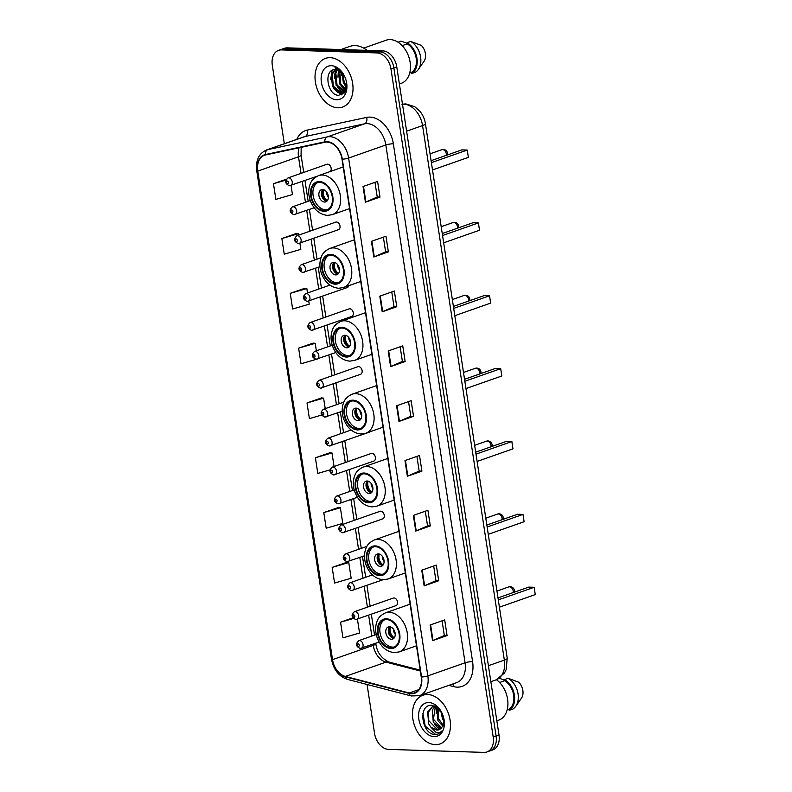 <?xml version="1.0" encoding="UTF-8"?>
<svg xmlns="http://www.w3.org/2000/svg" width="792" height="792" viewBox="0 0 792 792"><rect width="100%" height="100%" fill="white"/><g stroke="black" fill="none" stroke-linecap="round" stroke-linejoin="round"><path stroke-width="1.19" d="M337.679 229.838A4.029 2.812 -109.4 0 0 338.422 229.73A4.029 2.812 -109.4 0 0 339.887 225.502A4.029 2.812 -109.4 0 0 336.481 222.007A4.029 2.812 -109.4 0 0 335.749 222.116L296.842 235.788A4.029 2.812 70.6 0 1 297.584 235.669A4.029 2.812 70.6 0 1 300.98 239.164A4.029 2.812 70.6 0 1 299.515 243.391A4.029 2.812 70.6 0 1 298.782 243.5M350.955 316.592A4.029 2.812 -109.4 0 0 351.697 316.483A4.029 2.812 -109.4 0 0 353.163 312.256A4.029 2.812 -109.4 0 0 349.757 308.761A4.029 2.812 -109.4 0 0 349.024 308.88L310.118 322.542A4.029 2.812 70.6 0 1 310.86 322.433A4.029 2.812 70.6 0 1 314.256 325.918A4.029 2.812 70.6 0 1 312.791 330.145A4.029 2.812 70.6 0 1 312.058 330.264M359.806 374.438A4.029 2.812 -109.4 0 0 360.548 374.319A4.029 2.812 -109.4 0 0 362.013 370.092A4.029 2.812 -109.4 0 0 358.608 366.607A4.029 2.812 -109.4 0 0 357.875 366.716L318.968 380.378A4.029 2.812 70.6 0 1 319.711 380.269A4.029 2.812 70.6 0 1 323.106 383.764A4.029 2.812 70.6 0 1 321.641 387.991A4.029 2.812 70.6 0 1 320.908 388.1M373.082 461.192A4.029 2.812 -109.4 0 0 373.824 461.083A4.029 2.812 -109.4 0 0 375.289 456.855A4.029 2.812 -109.4 0 0 371.884 453.361A4.029 2.812 -109.4 0 0 371.151 453.469L332.244 467.141A4.029 2.812 70.6 0 1 332.987 467.023A4.029 2.812 70.6 0 1 336.382 470.517A4.029 2.812 70.6 0 1 334.917 474.745A4.029 2.812 70.6 0 1 334.184 474.853M381.932 519.027A4.029 2.812 -109.4 0 0 382.675 518.918A4.029 2.812 -109.4 0 0 384.14 514.691A4.029 2.812 -109.4 0 0 380.734 511.196A4.029 2.812 -109.4 0 0 380.002 511.315L341.095 524.977A4.029 2.812 70.6 0 1 341.837 524.868A4.029 2.812 70.6 0 1 345.233 528.353A4.029 2.812 70.6 0 1 343.768 532.58A4.029 2.812 70.6 0 1 343.035 532.689M395.208 605.791A4.029 2.812 -109.4 0 0 395.95 605.672A4.029 2.812 -109.4 0 0 397.416 601.445A4.029 2.812 -109.4 0 0 394.01 597.96A4.029 2.812 -109.4 0 0 393.277 598.069L354.37 611.731A4.029 2.812 70.6 0 1 355.113 611.622A4.029 2.812 70.6 0 1 358.509 615.117A4.029 2.812 70.6 0 1 357.043 619.344A4.029 2.812 70.6 0 1 356.311 619.453M330.205 171.527A4.029 2.812 -109.4 0 0 330.888 167.161A4.029 2.812 -109.4 0 0 327.631 164.172A4.029 2.812 -109.4 0 0 326.898 164.281L287.991 177.943A4.029 2.812 70.6 0 1 288.733 177.834A4.029 2.812 70.6 0 1 292.129 181.328A4.029 2.812 70.6 0 1 290.664 185.556A4.029 2.812 70.6 0 1 289.931 185.665M346.53 287.674A4.029 2.812 -109.4 0 0 347.272 287.565A4.029 2.812 -109.4 0 0 348.787 285.655M368.656 432.274A4.029 2.812 -109.4 0 0 369.399 432.165A4.029 2.812 -109.4 0 0 370.082 431.759M367.062 684.476L374.547 733.372A16.127 11.246 -109.4 0 0 388.575 749.39L483.971 752.4A16.127 11.246 -109.4 0 0 486.912 751.954L492.733 749.915A16.127 11.246 -109.4 0 0 499.019 735.065L396.772 66.894A16.127 11.246 -109.4 0 0 382.744 50.866L287.357 47.867A16.127 11.246 -109.4 0 0 284.407 48.312L281.497 49.332A16.127 11.246 -109.4 0 1 284.447 48.886A16.127 11.246 -109.4 0 0 281.497 49.332L278.586 50.351A16.127 11.246 -109.4 0 0 272.3 65.201L284.318 143.728M486.912 751.954A16.127 11.246 -109.4 0 0 493.208 737.104L390.961 68.934A16.127 11.246 -109.4 0 0 376.933 52.916L379.843 51.886L284.447 48.886L379.843 51.886A16.127 11.246 -109.4 0 1 393.872 67.914A16.127 11.246 -109.4 0 0 379.843 51.886L382.744 50.866M493.208 737.104L496.109 736.085L393.872 67.914L496.109 736.085A16.127 11.246 -109.4 0 1 489.822 750.935A16.127 11.246 -109.4 0 0 496.109 736.085L499.019 735.065M330.195 57.677A25.799 17.988 -109.4 0 0 325.472 58.39A25.799 17.988 -109.4 0 0 316.077 85.437A25.799 17.988 -109.4 0 0 337.857 107.781A25.799 17.988 -109.4 0 0 342.58 107.069A25.799 17.988 -109.4 0 0 351.975 80.022A25.799 17.988 -109.4 0 0 330.195 57.677A25.799 17.988 -109.4 0 0 325.472 58.39A25.799 17.988 -109.4 0 0 316.077 85.437A25.799 17.988 -109.4 0 0 337.857 107.781A25.799 17.988 -109.4 0 0 342.58 107.069A25.799 17.988 -109.4 0 0 351.975 80.022A25.799 17.988 -109.4 0 0 330.195 57.677M427.64 694.525A25.799 17.988 -109.4 0 0 422.928 695.237A25.799 17.988 -109.4 0 0 413.533 722.284A25.799 17.988 -109.4 0 0 435.313 744.628A25.799 17.988 -109.4 0 0 440.025 743.926A25.799 17.988 -109.4 0 0 449.43 716.869A25.799 17.988 -109.4 0 0 427.64 694.525A25.799 17.988 -109.4 0 0 422.928 695.237A25.799 17.988 -109.4 0 0 413.533 722.284A25.799 17.988 -109.4 0 0 435.313 744.628A25.799 17.988 -109.4 0 0 440.025 743.926A25.799 17.988 -109.4 0 0 449.43 716.869A25.799 17.988 -109.4 0 0 427.64 694.525M327.047 142.085A17.206 11.989 70.6 0 1 342.015 159.182L421.255 677.012A17.206 11.989 70.6 0 1 414.543 692.851A17.206 11.989 70.6 0 1 409.207 693L345.312 676.427A17.206 11.989 70.6 0 1 332.541 659.647L257.776 171.092A17.206 11.989 70.6 0 1 264.488 155.252A17.206 11.989 70.6 0 1 265.518 154.965L324.928 142.273A17.206 11.989 70.6 0 1 327.047 142.085M326.987 141.669A17.632 12.296 -109.4 0 0 324.809 141.857L265.399 154.549A17.632 12.296 -109.4 0 0 257.469 171.082L332.224 659.647A17.632 12.296 -109.4 0 0 345.322 676.833L409.216 693.416A17.632 12.296 -109.4 0 0 421.562 677.021L342.322 159.192A17.632 12.296 -109.4 0 0 326.987 141.669M442.084 620.829L444.332 635.511L432.986 640.5A4.297 0.802 171.3 0 1 432.531 640.678L447.074 635.57L444.678 619.908L430.135 625.017L432.531 640.678M444.322 635.491L447.074 635.57M438.689 580.764L435.937 580.675L424.601 585.694A4.297 0.802 171.3 0 1 424.146 585.872L438.689 580.764L436.293 565.102L421.75 570.21L424.146 585.872M430.303 525.947L427.551 525.868L416.216 530.878A4.297 0.802 171.3 0 1 415.76 531.056L430.303 525.947L427.908 510.296L413.365 515.404L415.76 531.056M416.919 456.39L419.166 471.082L407.83 476.071A4.297 0.802 171.3 0 1 407.375 476.249L421.918 471.141L419.522 455.479L404.979 460.588L407.375 476.249M419.166 471.052L421.918 471.141M379.982 197.089L377.23 197L365.894 202.019A4.297 0.802 171.3 0 1 365.439 202.198L379.982 197.089L377.586 181.427L363.043 186.536L365.439 202.198M383.368 237.155L385.615 251.836L374.279 256.826A4.297 0.802 171.3 0 1 373.824 257.004L388.367 251.896L385.971 236.234L371.428 241.342L373.824 257.004M385.615 251.816L388.367 251.896M391.763 291.961L394.01 306.652L382.665 311.642A4.297 0.802 171.3 0 1 382.209 311.82L396.752 306.712L394.357 291.05L379.813 296.158L382.209 311.82M394 306.623L396.752 306.712M405.138 361.518L402.385 361.429L391.06 366.448A4.297 0.802 171.3 0 1 390.595 366.627L405.138 361.518L402.742 345.857L388.199 350.965L390.595 366.627M408.533 401.584L410.781 416.275L399.445 421.255A4.297 0.802 171.3 0 1 398.98 421.443L413.533 416.335L411.127 400.673L396.584 405.781L398.98 421.443M410.781 416.245L413.533 416.335M376.933 52.916L281.536 49.906A16.127 11.246 -109.4 0 0 278.586 50.351M338.342 507.533L323.789 512.582L326.185 528.234L342.778 523.413L340.382 507.751L338.184 507.523M346.728 562.35L332.175 567.389L334.57 583.051L351.163 578.229L348.767 562.567L346.569 562.33M352.876 617.869L340.56 622.195L342.956 637.857L359.548 633.036L357.43 619.205M313.177 343.104L298.624 348.143L301.019 363.805L317.602 358.934M304.791 288.298L290.238 293.337L292.634 308.999L309.227 304.178L308.751 301.089M296.406 233.482L281.853 238.521L284.249 254.183L300.841 249.361L299.901 243.253M286.348 179.19L273.468 183.714L275.863 199.376L292.446 194.555L291.05 185.417M329.957 452.727L315.404 457.766L317.8 473.428L329.977 469.884M321.562 397.921L307.009 402.96L309.405 418.622L321.651 415.058M402.395 361.459L400.148 346.777M377.23 197.03L374.982 182.338M427.551 525.898L425.304 511.206M435.947 580.704L433.699 566.013M325.215 408.662L323.601 398.138L321.413 397.901M307.009 402.96L323.601 398.138M316.364 350.826L315.216 343.322L313.028 343.084M298.624 348.143L315.216 343.322M307.514 292.981L306.831 288.516L304.633 288.278M290.238 293.337L306.831 288.516M298.663 235.145L298.445 233.699L296.248 233.472M281.853 238.521L298.445 233.699M273.468 183.714L285.872 180.111M334.066 466.498L331.987 452.945L329.799 452.707M315.404 457.766L331.987 452.945M323.789 512.582L340.382 507.751M332.175 567.389L348.767 562.567M340.56 622.195L353.39 618.473M346.569 86.942L343.391 82.754L341.768 72.448M346.708 85.882L344.302 82.427L342.52 73.24M345.56 89.892L339.758 84.031L338.56 72.013L339.154 70.557M345.857 89.298L340.669 83.704L339.768 70.894M344.144 91.664L336.125 85.308L334.927 73.29L336.917 69.765M344.52 91.298L337.036 84.982L335.838 72.973L337.451 69.894M346.757 84.744L346.46 87.486L342.451 92.654L340.382 92.931L332.492 86.585L331.294 74.567L335.006 69.646M342.896 92.466L341.283 92.614L333.402 86.259L332.195 74.25L335.432 69.637M345.253 91.585L344.649 91.654M344.213 75.547A12.147 8.474 -109.4 0 0 335.858 69.656C323.027 68.31 327.037 95.337 338.57 95.317L344.718 92.426L346.728 84.051M341.075 71.458L341.659 71.884M345.708 90.674L342.451 92.654M367.092 50.371A29.027 20.236 -109.4 0 0 355.163 45.599A29.027 20.236 -109.4 0 0 349.856 46.401L340.897 49.549M399.396 83.982L401.227 83.338A22.849 15.929 -109.4 0 0 409.543 59.38A22.849 15.929 -109.4 0 0 390.258 39.6A22.849 15.929 -109.4 0 0 386.08 40.234L363.686 48.094M331.422 65.706A17.523 12.217 -109.4 0 0 321.384 82.328A17.523 12.217 -109.4 0 0 336.63 99.752A17.523 12.217 -109.4 0 0 346.589 82.645A17.523 12.217 -109.4 0 0 343.886 74.933A17.523 12.217 -109.4 0 0 331.422 65.706M342.906 73.448C340.61 70.32 337.976 68.409 335.016 67.716L344.005 75.191M398.02 42.194L401 41.144L407.147 43.283M409.712 73.003L411.592 72.339A16.127 11.246 -109.4 0 0 416.196 58.321A16.127 11.246 -109.4 0 0 407.237 43.867L402.168 45.649M423.75 61.657A10.751 7.494 -109.4 0 0 424.007 61.311A10.751 7.494 -109.4 0 0 421.255 45.362L410.692 41.451L407.058 42.728L407.237 43.867M411.592 72.339L411.761 73.488L415.404 72.211A17.206 11.989 -109.4 0 0 418.374 69.399A17.206 11.989 -109.4 0 0 410.692 41.451M411.761 73.488A17.206 11.989 -109.4 0 0 416.968 58.341A17.206 11.989 -109.4 0 0 407.058 42.728M342.045 94.713L336.659 91.555M344.272 92.991L343.094 92.426M343.045 92.397L340.293 90.278M345.352 90.239L343.926 89.001M338.412 72.517L338.818 70.389M341.649 94.882L333.798 88.714M330.65 79.655L332.066 70.488M344.045 93.238L342.639 92.585M342.56 92.545L337.432 87.437M334.283 78.378L335.501 69.637M345.124 90.575L341.075 86.16M337.917 77.101L338.451 70.231M346.51 87.259L344.708 84.883M341.56 75.824L341.51 72.201M319.612 182.328A14.513 10.118 -109.4 0 0 316.958 182.724A14.513 10.118 -109.4 0 0 311.672 197.95A14.513 10.118 -109.4 0 0 323.928 210.514A14.513 10.118 -109.4 0 0 326.581 210.118A14.513 10.118 -109.4 0 0 331.868 194.891A14.513 10.118 -109.4 0 0 319.612 182.328M317.889 182.467A14.513 10.118 -109.4 0 0 313.672 197.97A14.513 10.118 -109.4 0 0 325.75 209.88A14.513 10.118 -109.4 0 0 327.472 209.731M432.511 169.953L468.369 157.36L467.25 150.054L431.392 162.647M467.25 150.054L461.815 149.886L431.095 160.677M322.631 189.516A6.455 4.495 -109.4 0 0 321.453 189.694A6.455 4.495 -109.4 0 0 319.107 196.456A6.455 4.495 -109.4 0 0 324.552 202.049A6.455 4.495 -109.4 0 0 325.73 201.871A6.455 4.495 -109.4 0 0 328.076 195.109A6.455 4.495 -109.4 0 0 322.631 189.516M322.819 189.526A6.455 4.495 -109.4 0 0 321.889 196.376A6.455 4.495 -109.4 0 0 326.898 201.138M326.66 201.109A8.603 5.999 70.6 0 1 322.651 189.704M327.403 200.554A7.524 5.247 70.6 0 1 323.582 189.674M330.769 255.202A14.513 10.118 -109.4 0 0 328.116 255.598A14.513 10.118 -109.4 0 0 322.829 270.815A14.513 10.118 -109.4 0 0 335.075 283.387A14.513 10.118 -109.4 0 0 337.729 282.992A14.513 10.118 -109.4 0 0 343.015 267.765A14.513 10.118 -109.4 0 0 330.769 255.202M329.046 255.341A14.513 10.118 -109.4 0 0 324.819 270.844A14.513 10.118 -109.4 0 0 336.897 282.744A14.513 10.118 -109.4 0 0 338.62 282.605M443.668 242.827L479.516 230.234L478.398 222.928L442.55 235.521M478.398 222.928L472.972 222.75L442.243 233.541M333.778 262.39A6.455 4.495 -109.4 0 0 332.6 262.568A6.455 4.495 -109.4 0 0 330.254 269.329A6.455 4.495 -109.4 0 0 335.699 274.923A6.455 4.495 -109.4 0 0 336.877 274.745A6.455 4.495 -109.4 0 0 339.224 267.973A6.455 4.495 -109.4 0 0 333.778 262.39M333.977 262.399A6.455 4.495 -109.4 0 0 333.046 269.25A6.455 4.495 -109.4 0 0 338.055 274.012M337.808 273.983A8.603 5.999 70.6 0 1 333.808 262.578M338.56 273.418A7.524 5.247 70.6 0 1 334.739 262.548M341.916 328.066A14.513 10.118 -109.4 0 0 339.263 328.472A14.513 10.118 -109.4 0 0 333.977 343.688A14.513 10.118 -109.4 0 0 346.233 356.261A14.513 10.118 -109.4 0 0 348.886 355.856A14.513 10.118 -109.4 0 0 354.173 340.639A14.513 10.118 -109.4 0 0 341.916 328.066M340.194 328.215A14.513 10.118 -109.4 0 0 335.976 343.718A14.513 10.118 -109.4 0 0 348.044 355.618A14.513 10.118 -109.4 0 0 349.767 355.479M454.816 315.701L490.664 303.108L489.545 295.792L453.697 308.385M489.545 295.792L484.12 295.624L453.39 306.415M344.936 335.263A6.455 4.495 -109.4 0 0 343.758 335.442A6.455 4.495 -109.4 0 0 341.401 342.203A6.455 4.495 -109.4 0 0 346.846 347.787A6.455 4.495 -109.4 0 0 348.025 347.609A6.455 4.495 -109.4 0 0 350.381 340.847A6.455 4.495 -109.4 0 0 344.936 335.263M345.124 335.273A6.455 4.495 -109.4 0 0 344.193 342.124A6.455 4.495 -109.4 0 0 349.203 346.886M348.965 346.856A8.603 5.999 70.6 0 1 344.956 335.452M349.708 346.292A7.524 5.247 70.6 0 1 345.886 335.422M353.064 400.94A14.513 10.118 -109.4 0 0 350.411 401.346A14.513 10.118 -109.4 0 0 345.124 416.562A14.513 10.118 -109.4 0 0 357.38 429.135A14.513 10.118 -109.4 0 0 360.033 428.729A14.513 10.118 -109.4 0 0 365.32 413.513A14.513 10.118 -109.4 0 0 353.064 400.94M351.341 401.089A14.513 10.118 -109.4 0 0 347.124 416.592A14.513 10.118 -109.4 0 0 359.202 428.492A14.513 10.118 -109.4 0 0 360.924 428.353M465.963 388.565L501.821 375.972L500.702 368.666L464.845 381.259M500.702 368.666L495.267 368.498L464.548 379.289M356.083 408.137A6.455 4.495 -109.4 0 0 354.905 408.316A6.455 4.495 -109.4 0 0 352.559 415.077A6.455 4.495 -109.4 0 0 358.004 420.661A6.455 4.495 -109.4 0 0 359.182 420.483A6.455 4.495 -109.4 0 0 361.528 413.721A6.455 4.495 -109.4 0 0 356.083 408.137M356.271 408.147A6.455 4.495 -109.4 0 0 355.341 414.998A6.455 4.495 -109.4 0 0 360.35 419.76M360.113 419.73A8.603 5.999 70.6 0 1 356.103 408.316M360.855 419.166A7.524 5.247 70.6 0 1 357.043 408.296M364.221 473.814A14.513 10.118 -109.4 0 0 361.568 474.22A14.513 10.118 -109.4 0 0 356.281 489.436A14.513 10.118 -109.4 0 0 368.527 501.999A14.513 10.118 -109.4 0 0 371.181 501.603A14.513 10.118 -109.4 0 0 376.467 486.387A14.513 10.118 -109.4 0 0 364.221 473.814M362.498 473.962A14.513 10.118 -109.4 0 0 358.281 489.466A14.513 10.118 -109.4 0 0 370.349 501.366A14.513 10.118 -109.4 0 0 372.072 501.217M477.121 461.439L512.968 448.846L511.85 441.54L476.002 454.133M511.85 441.54L506.425 441.372L475.695 452.163M367.231 481.011A6.455 4.495 -109.4 0 0 366.053 481.19A6.455 4.495 -109.4 0 0 363.706 487.951A6.455 4.495 -109.4 0 0 369.151 493.535A6.455 4.495 -109.4 0 0 370.329 493.357A6.455 4.495 -109.4 0 0 372.676 486.595A6.455 4.495 -109.4 0 0 367.231 481.011M367.429 481.021A6.455 4.495 -109.4 0 0 366.498 487.872A6.455 4.495 -109.4 0 0 371.507 492.634M371.26 492.604A8.603 5.999 70.6 0 1 367.26 481.19M372.012 492.04A7.524 5.247 70.6 0 1 368.191 481.16M375.368 546.688A14.513 10.118 -109.4 0 0 372.715 547.084A14.513 10.118 -109.4 0 0 367.429 562.31A14.513 10.118 -109.4 0 0 379.685 574.873A14.513 10.118 -109.4 0 0 382.338 574.477A14.513 10.118 -109.4 0 0 387.625 559.261A14.513 10.118 -109.4 0 0 375.368 546.688M373.646 546.827A14.513 10.118 -109.4 0 0 369.428 562.33A14.513 10.118 -109.4 0 0 381.497 574.24A14.513 10.118 -109.4 0 0 383.219 574.091M488.268 534.313L524.116 521.72L522.997 514.414L487.149 527.007M522.997 514.414L517.572 514.246L486.852 525.037M378.388 553.875A6.455 4.495 -109.4 0 0 377.21 554.053A6.455 4.495 -109.4 0 0 374.854 560.825A6.455 4.495 -109.4 0 0 380.299 566.409A6.455 4.495 -109.4 0 0 381.477 566.231A6.455 4.495 -109.4 0 0 383.833 559.469A6.455 4.495 -109.4 0 0 378.388 553.875M378.576 553.895A6.455 4.495 -109.4 0 0 377.645 560.736A6.455 4.495 -109.4 0 0 382.655 565.498M382.417 565.468A8.603 5.999 70.6 0 1 378.408 554.063M383.16 564.914A7.524 5.247 70.6 0 1 379.338 554.034M386.516 619.562A14.513 10.118 -109.4 0 0 383.863 619.958A14.513 10.118 -109.4 0 0 378.586 635.174A14.513 10.118 -109.4 0 0 390.832 647.747A14.513 10.118 -109.4 0 0 393.485 647.351A14.513 10.118 -109.4 0 0 398.772 632.125A14.513 10.118 -109.4 0 0 386.516 619.562M384.793 619.7A14.513 10.118 -109.4 0 0 380.576 635.204A14.513 10.118 -109.4 0 0 392.654 647.113A14.513 10.118 -109.4 0 0 394.376 646.965M499.415 607.187L535.273 594.594L534.154 587.288L498.297 599.881M534.154 587.288L528.719 587.11L498 597.901M389.535 626.749A6.455 4.495 -109.4 0 0 388.357 626.927A6.455 4.495 -109.4 0 0 386.011 633.689A6.455 4.495 -109.4 0 0 391.456 639.283A6.455 4.495 -109.4 0 0 392.634 639.104A6.455 4.495 -109.4 0 0 394.98 632.333A6.455 4.495 -109.4 0 0 389.535 626.749M389.723 626.759A6.455 4.495 -109.4 0 0 388.793 633.61A6.455 4.495 -109.4 0 0 393.802 638.372M393.565 638.342A8.603 5.999 70.6 0 1 389.555 626.937M394.307 637.778A7.524 5.247 70.6 0 1 390.496 626.908M496.841 720.829L498.673 720.185A22.849 15.929 -109.4 0 0 507.89 702.068A22.849 15.929 -109.4 0 0 496.465 679.724M444.074 721.512L442.53 719.007L440.788 711.018M443.965 719.176L442.065 713.236M433.838 705.87L432.689 706.276L427.64 711.8L428.68 723.868L430.947 727.254L436.917 730.105L439.144 729.769L442.916 726.234L437.907 720.631L437.323 707.444M443.322 725.373L438.283 718.394L438.075 708.048M441.055 728.66L433.293 722.254L432.254 710.177L434.907 706.068M441.57 728.185L433.422 719.235L435.412 706.296M432.689 706.276L434.333 705.91M439.372 729.679L437.56 729.877L428.729 720.621L428.68 711.78L432.68 706.395M441.609 712.305L432.016 705.345C417.76 703.781 421.453 733.471 434.303 734.521L437.867 734.135L441.956 730.947C440.322 732.64 438.322 733.095 435.966 732.293L430.947 727.254M428.878 702.553A17.523 12.217 -109.4 0 0 418.829 719.176A17.523 12.217 -109.4 0 0 434.085 736.6A17.523 12.217 -109.4 0 0 444.045 719.492A17.523 12.217 -109.4 0 0 441.332 711.78A17.523 12.217 -109.4 0 0 428.878 702.553M442.916 726.234L444.074 720.631M499.307 678.279L504.593 680.13M507.167 709.85L509.038 709.187A16.127 11.246 -109.4 0 0 513.652 695.168A16.127 11.246 -109.4 0 0 504.682 680.714L499.613 682.496M521.195 698.504A10.751 7.494 -109.4 0 0 521.463 698.158A10.751 7.494 -109.4 0 0 518.701 682.209L508.147 678.298L504.504 679.576L504.682 680.714M509.038 709.187L509.216 710.335L512.85 709.058A17.206 11.989 -109.4 0 0 515.82 706.246A17.206 11.989 -109.4 0 0 508.147 678.298M509.216 710.335A17.206 11.989 -109.4 0 0 514.424 695.188A17.206 11.989 -109.4 0 0 504.504 679.576M438.055 734.065L435.511 734.382L425.195 726.106L422.938 713.443M439.966 729.402L437.719 727.492M439.451 729.65L434.788 724.69M436.164 713.731L436.56 706.929M488.407 665.716L504.356 660.112A10.751 2.01 -8.7 0 0 507.227 658.241L506.128 669.735L504.415 673.131L495.97 679.902A21.503 14.989 -109.4 0 0 504.356 660.112L422.562 125.572A21.503 14.989 -109.4 0 0 403.861 104.207A21.503 14.989 -109.4 0 0 402.494 104.247M406.613 131.175L422.562 125.572A10.751 2.01 -8.7 0 0 425.433 123.701L507.227 658.241M287.357 47.867L281.536 49.906M396.772 66.894L390.961 68.934M296.812 139.343A26.878 18.741 70.6 0 1 307.247 130.096L366.656 117.404A26.878 18.741 70.6 0 1 393.347 143.817L472.586 661.647A5.376 1 -8.7 0 0 465.072 662.805L385.833 144.976A21.503 14.989 -109.4 0 0 367.132 123.601A21.503 14.989 -109.4 0 0 364.488 123.839L305.068 136.531A21.503 14.989 -109.4 0 0 303.781 136.897L266.548 149.965A21.503 14.989 70.6 0 1 267.835 149.609A5.376 3.841 77.9 0 0 265.399 154.549M472.586 661.647A26.878 18.741 70.6 0 1 457.192 687.139A26.878 18.741 70.6 0 1 453.767 686.634L448.846 685.357M456.687 682.605A21.503 14.989 -109.4 0 0 465.072 662.805L427.838 675.883A21.503 14.989 70.6 0 1 419.453 695.683L456.687 682.605M307.247 130.096A5.376 3.841 -102.1 0 1 305.068 136.531L267.835 149.609L327.254 136.917A21.503 14.989 70.6 0 1 329.898 136.679A21.503 14.989 70.6 0 1 348.609 158.054A5.376 1 171.3 0 1 342.322 159.192M324.809 141.857A5.376 3.841 77.9 0 1 327.254 136.917L364.488 123.839A5.376 3.841 -102.1 0 0 366.656 117.404M266.548 149.965C258.845 153.45 255.578 160.36 256.727 170.706A5.376 1 -8.7 0 0 257.469 171.082M332.224 659.647A5.376 1 171.3 0 1 331.492 659.261C333.561 669.725 338.877 676.437 347.431 679.378L411.325 695.96L419.453 695.683M345.322 676.833A5.376 3.495 104.5 0 0 347.431 679.378M409.216 693.416A5.376 3.495 104.5 0 0 411.325 695.96M421.562 677.021A5.376 1 -8.7 0 0 427.838 675.883L348.609 158.054L385.833 144.976A5.376 1 -8.7 0 1 393.347 143.817M453.014 683.892A5.376 3.495 -75.5 0 1 453.767 686.634M332.541 659.647L373.26 645.351A17.206 11.989 -109.4 0 0 386.031 662.122L420.334 671.022M345.312 676.427L386.031 662.122A9.672 6.286 -75.5 0 1 388.664 661.973L420.205 670.151M409.207 693L418.8 689.634M299.099 147.787A17.206 11.989 -109.4 0 0 298.495 156.786L301.039 173.369M257.776 171.092L298.495 156.786A9.672 1.812 -8.7 0 0 301.079 155.103L303.732 172.418M302.277 181.477L305.464 202.287M306.702 210.395L309.89 231.205M311.127 239.313L314.315 260.123M315.553 268.231L318.74 289.04M319.978 297.148L323.166 317.958M324.403 326.066L327.591 346.876M328.828 354.994L332.016 375.794M333.254 383.912L336.442 404.722M337.679 412.83L340.867 433.64M342.104 441.748L345.292 462.558M346.53 470.666L349.717 491.476M350.955 499.584L354.143 520.394M355.38 528.502L358.568 549.311M359.806 557.419L362.993 578.229M364.231 586.347L367.419 607.147M368.656 615.265L371.844 636.075M373.082 644.183L373.26 645.351A9.672 1.812 -8.7 0 0 375.844 643.668C376.863 651.994 381.14 658.093 388.664 661.973M399.445 421.255L397.049 405.613M391.06 366.448L388.664 350.807M382.665 311.642L380.279 296M374.279 256.826L371.884 241.184M365.894 202.019L363.498 186.377M407.83 476.071L405.435 460.429M416.216 530.878L413.82 515.236M424.601 585.694L422.205 570.052M432.986 640.5L430.601 624.858M324.047 211.296A15.315 10.682 -109.4 0 0 332.818 196.772A15.315 10.682 -109.4 0 0 319.493 181.546A15.315 10.682 -109.4 0 0 310.721 196.07A15.315 10.682 -109.4 0 0 324.047 211.296M322.334 175.042A20.691 14.424 70.6 0 1 339.808 192.971A20.691 14.424 70.6 0 1 332.264 214.672L327.512 215.394C319.562 214.543 313.81 209.563 310.246 200.445C308.514 195.357 308.286 190.466 309.573 185.774C310.513 183.338 310.969 179.348 318.552 175.616A20.691 14.424 70.6 0 1 322.334 175.042M430.046 153.836L441.788 149.708A4.297 3 70.6 0 1 442.57 149.589A4.297 3 70.6 0 1 446.312 153.866A4.297 3 70.6 0 1 446.341 155.321M328.343 197.089A6.237 4.346 70.6 0 1 326.472 191.793M335.194 284.17A15.315 10.682 -109.4 0 0 343.976 269.636A15.315 10.682 -109.4 0 0 330.65 254.42A15.315 10.682 -109.4 0 0 321.869 268.943A15.315 10.682 -109.4 0 0 335.194 284.17M333.482 247.916A20.691 14.424 70.6 0 1 350.955 265.845A20.691 14.424 70.6 0 1 343.421 287.546L338.669 288.268C330.719 287.417 324.958 282.437 321.403 273.319C319.661 268.231 319.433 263.34 320.72 258.647C321.671 256.212 322.126 252.212 329.7 248.49A20.691 14.424 70.6 0 1 333.482 247.916M441.193 226.7L452.935 222.582A4.297 3 70.6 0 1 453.727 222.463A4.297 3 70.6 0 1 457.459 226.74A4.297 3 70.6 0 1 457.489 228.185M339.491 269.963A6.237 4.346 70.6 0 1 337.63 264.657M346.352 357.043A15.315 10.682 -109.4 0 0 355.123 342.51A15.315 10.682 -109.4 0 0 341.798 327.284A15.315 10.682 -109.4 0 0 333.026 341.817A15.315 10.682 -109.4 0 0 346.352 357.043M344.629 320.79A20.691 14.424 70.6 0 1 362.102 338.719A20.691 14.424 70.6 0 1 354.568 360.409L349.817 361.142C341.867 360.291 336.115 355.311 332.551 346.183C330.818 341.095 330.591 336.204 331.878 331.521C332.818 329.076 333.274 325.086 340.847 321.364A20.691 14.424 70.6 0 1 344.629 320.79M452.351 299.574L464.092 295.456A4.297 3 70.6 0 1 464.874 295.337A4.297 3 70.6 0 1 468.617 299.604A4.297 3 70.6 0 1 468.646 301.059M350.638 342.837A6.237 4.346 70.6 0 1 348.777 337.531M357.499 429.917A15.315 10.682 -109.4 0 0 366.28 415.384A15.315 10.682 -109.4 0 0 352.945 400.158A15.315 10.682 -109.4 0 0 344.173 414.691A15.315 10.682 -109.4 0 0 357.499 429.917M355.786 393.664A20.691 14.424 70.6 0 1 373.26 411.583A20.691 14.424 70.6 0 1 365.716 433.283L360.964 434.006C353.014 433.165 347.262 428.175 343.708 419.057C341.966 413.968 341.738 409.078 343.025 404.395C343.966 401.95 344.421 397.96 352.004 394.238A20.691 14.424 70.6 0 1 355.786 393.664M463.498 372.448L475.24 368.329A4.297 3 70.6 0 1 476.022 368.211A4.297 3 70.6 0 1 479.764 372.478A4.297 3 70.6 0 1 479.794 373.933M361.796 415.711A6.237 4.346 70.6 0 1 359.934 410.404M368.656 502.791A15.315 10.682 -109.4 0 0 377.428 488.258A15.315 10.682 -109.4 0 0 364.102 473.032A15.315 10.682 -109.4 0 0 355.321 487.565A15.315 10.682 -109.4 0 0 368.656 502.791M366.934 466.538A20.691 14.424 70.6 0 1 384.407 484.457A20.691 14.424 70.6 0 1 376.873 506.157L372.121 506.88C364.172 506.038 358.41 501.049 354.856 491.931C353.113 486.842 352.885 481.952 354.173 477.259C355.123 474.824 355.578 470.834 363.152 467.102A20.691 14.424 70.6 0 1 366.934 466.538M474.646 445.322L486.387 441.193A4.297 3 70.6 0 1 487.179 441.075A4.297 3 70.6 0 1 490.921 445.352A4.297 3 70.6 0 1 490.941 446.807M372.943 488.585A6.237 4.346 70.6 0 1 371.082 483.278M379.804 575.655A15.315 10.682 -109.4 0 0 388.575 561.132A15.315 10.682 -109.4 0 0 375.25 545.906A15.315 10.682 -109.4 0 0 366.478 560.429A15.315 10.682 -109.4 0 0 379.804 575.655M378.091 539.411A20.691 14.424 70.6 0 1 395.555 557.33A20.691 14.424 70.6 0 1 388.021 579.031L383.269 579.754C375.319 578.903 369.567 573.923 366.003 564.805C364.27 559.716 364.043 554.826 365.33 550.133C366.27 547.698 366.726 543.708 374.299 539.976A20.691 14.424 70.6 0 1 378.091 539.411M485.803 518.196L497.544 514.067A4.297 3 70.6 0 1 498.326 513.949A4.297 3 70.6 0 1 502.069 518.225A4.297 3 70.6 0 1 502.098 519.681M384.09 561.449A6.237 4.346 70.6 0 1 382.229 556.152M390.951 648.529A15.315 10.682 -109.4 0 0 399.732 634.006A15.315 10.682 -109.4 0 0 386.397 618.78A15.315 10.682 -109.4 0 0 377.626 633.303A15.315 10.682 -109.4 0 0 390.951 648.529M389.238 612.275A20.691 14.424 70.6 0 1 406.712 630.204A20.691 14.424 70.6 0 1 399.168 651.905L394.416 652.628C386.466 651.776 380.714 646.797 377.16 637.679C375.418 632.59 375.19 627.7 376.477 623.007C377.418 620.572 377.883 616.582 385.457 612.85A20.691 14.424 70.6 0 1 389.238 612.275M496.95 591.07L508.692 586.941A4.297 3 70.6 0 1 509.474 586.822A4.297 3 70.6 0 1 513.216 591.099A4.297 3 70.6 0 1 513.246 592.555M395.248 634.323A6.237 4.346 70.6 0 1 393.386 629.026M287.714 183.695A1.346 0.941 -109.4 0 0 287.308 181.081A1.346 0.941 -109.4 0 0 287.714 183.695M310.296 200.584L292.416 206.86A4.029 2.812 70.6 0 1 293.159 206.752A4.029 2.812 70.6 0 1 296.555 210.246A4.029 2.812 70.6 0 1 295.089 214.474A4.029 2.812 70.6 0 1 294.357 214.583M292.139 212.612A1.346 0.941 -109.4 0 0 291.733 209.999A1.346 0.941 -109.4 0 0 292.139 212.612M296.564 241.53A1.346 0.941 -109.4 0 0 296.158 238.917A1.346 0.941 -109.4 0 0 296.564 241.53M320.998 257.776L301.267 264.706A4.029 2.812 70.6 0 1 302.009 264.587A4.029 2.812 70.6 0 1 305.405 268.082A4.029 2.812 70.6 0 1 303.94 272.309A4.029 2.812 70.6 0 1 303.207 272.418M300.99 270.448A1.346 0.941 -109.4 0 0 300.584 267.844A1.346 0.941 -109.4 0 0 300.99 270.448M329.908 285.12L305.692 293.624A4.029 2.812 70.6 0 1 306.435 293.515A4.029 2.812 70.6 0 1 309.83 297A4.029 2.812 70.6 0 1 308.365 301.227A4.029 2.812 70.6 0 1 307.633 301.336M305.415 299.366A1.346 0.941 -109.4 0 0 305.009 296.762A1.346 0.941 -109.4 0 0 305.415 299.366M309.84 328.284A1.346 0.941 -109.4 0 0 309.434 325.68A1.346 0.941 -109.4 0 0 309.84 328.284M332.244 345.243L314.543 351.46A4.029 2.812 70.6 0 1 315.285 351.351A4.029 2.812 70.6 0 1 318.681 354.836A4.029 2.812 70.6 0 1 317.216 359.063A4.029 2.812 70.6 0 1 316.483 359.182M314.266 357.212A1.346 0.941 -109.4 0 0 313.86 354.598A1.346 0.941 -109.4 0 0 314.266 357.212M318.691 386.13A1.346 0.941 -109.4 0 0 318.285 383.516A1.346 0.941 -109.4 0 0 318.691 386.13M343.847 402.118L323.393 409.296A4.029 2.812 70.6 0 1 324.136 409.187A4.029 2.812 70.6 0 1 327.532 412.682A4.029 2.812 70.6 0 1 326.066 416.909A4.029 2.812 70.6 0 1 325.334 417.018M323.116 415.048A1.346 0.941 -109.4 0 0 322.71 412.434A1.346 0.941 -109.4 0 0 323.116 415.048M351.133 430.026L327.819 438.214A4.029 2.812 70.6 0 1 328.561 438.105A4.029 2.812 70.6 0 1 331.957 441.599A4.029 2.812 70.6 0 1 330.492 445.827A4.029 2.812 70.6 0 1 329.759 445.936M327.542 443.965A1.346 0.941 -109.4 0 0 327.136 441.352A1.346 0.941 -109.4 0 0 327.542 443.965M331.967 472.883A1.346 0.941 -109.4 0 0 331.561 470.27A1.346 0.941 -109.4 0 0 331.967 472.883M354.232 489.892L336.669 496.059A4.029 2.812 70.6 0 1 337.412 495.94A4.029 2.812 70.6 0 1 340.808 499.435A4.029 2.812 70.6 0 1 339.342 503.663A4.029 2.812 70.6 0 1 338.61 503.771M336.392 501.801A1.346 0.941 -109.4 0 0 335.986 499.198A1.346 0.941 -109.4 0 0 336.392 501.801M340.817 530.719A1.346 0.941 -109.4 0 0 340.412 528.115A1.346 0.941 -109.4 0 0 340.817 530.719M366.884 546.391L345.52 553.895A4.029 2.812 70.6 0 1 346.262 553.786A4.029 2.812 70.6 0 1 349.658 557.271A4.029 2.812 70.6 0 1 348.193 561.498A4.029 2.812 70.6 0 1 347.46 561.617M345.243 559.637A1.346 0.941 -109.4 0 0 344.837 557.033A1.346 0.941 -109.4 0 0 345.243 559.637M372.448 574.913L349.945 582.813A4.029 2.812 70.6 0 1 350.688 582.704A4.029 2.812 70.6 0 1 354.083 586.199A4.029 2.812 70.6 0 1 352.618 590.426A4.029 2.812 70.6 0 1 351.886 590.535M349.668 588.565A1.346 0.941 -109.4 0 0 349.262 585.951A1.346 0.941 -109.4 0 0 349.668 588.565M354.093 617.483A1.346 0.941 -109.4 0 0 353.687 614.869A1.346 0.941 -109.4 0 0 354.093 617.483M376.259 634.521L358.796 640.649A4.029 2.812 70.6 0 1 359.538 640.54A4.029 2.812 70.6 0 1 362.934 644.035A4.029 2.812 70.6 0 1 361.469 648.262A4.029 2.812 70.6 0 1 360.736 648.371M358.519 646.401A1.346 0.941 -109.4 0 0 358.113 643.787A1.346 0.941 -109.4 0 0 358.519 646.401M401.89 104.247L405.791 103.901L414.76 106.722L419.512 110.811C422.68 114.513 424.651 118.81 425.433 123.701M495.97 679.902L490.852 681.704M256.727 170.706L331.492 659.261M301.168 147.352L301.079 155.103M304.969 180.526L308.157 201.336M309.395 209.444L312.583 230.254M313.82 238.362L317.008 259.172M318.245 267.28L321.433 288.09M322.671 296.208L325.858 317.018M327.096 325.126L330.284 345.936M331.521 354.044L334.709 374.854M335.947 382.962L339.134 403.772M340.372 411.88L343.56 432.689M344.797 440.798L347.985 461.607M349.223 469.715L352.41 490.525M353.648 498.633L356.836 519.443M358.073 527.561L361.261 548.371M362.498 556.479L365.686 577.289M366.924 585.397L370.112 606.207M371.349 614.315L374.537 635.125M424.007 61.311L418.374 69.399M349.569 208.593L332.264 214.672M343.203 166.964L318.552 175.616M447.341 154.965A4.297 4.297 0 0 0 441.788 149.708M360.726 281.467L343.421 287.546M354.351 239.827L329.7 248.49M458.489 227.839A4.297 4.297 0 0 0 452.935 222.582M371.874 354.331L354.568 360.409M365.508 312.701L340.847 321.364M469.646 300.712A4.297 4.297 0 0 0 464.092 295.456M383.021 427.205L365.716 433.283M376.655 385.575L352.004 394.238M480.793 373.586A4.297 4.297 0 0 0 475.24 368.329M394.178 500.079L376.873 506.157M387.803 458.449L363.152 467.102M491.941 446.45A4.297 4.297 0 0 0 486.387 441.193M405.326 572.953L388.021 579.031M398.96 531.323L374.299 539.976M503.098 519.324A4.297 4.297 0 0 0 497.544 514.067M416.473 645.827L399.168 651.905M410.108 604.187L385.457 612.85M514.246 592.198A4.297 4.297 0 0 0 508.692 586.941M521.463 698.158L515.82 706.246M316.85 176.359L289.446 185.744C285.031 183.764 284.546 181.16 287.991 177.943M314.177 207.771L293.872 214.662C289.456 212.682 288.971 210.088 292.416 206.86M338.422 229.73L298.297 243.58C293.882 241.6 293.396 239.006 296.842 235.788M319.978 266.676L302.722 272.498C298.307 270.517 297.822 267.924 301.267 264.706M347.272 287.565L307.147 301.415C302.732 299.435 302.247 296.842 305.692 293.624M351.697 316.483L311.573 330.333C307.157 328.363 306.672 325.76 310.118 322.542M335.778 352.549L315.998 359.251C311.583 357.281 311.098 354.677 314.543 351.46M360.548 374.319L320.423 388.179C316.008 386.199 315.523 383.595 318.968 380.378M342.213 411.236L324.849 417.097C320.433 415.117 319.948 412.513 323.393 409.296M369.399 432.165L329.274 446.015C324.859 444.035 324.373 441.441 327.819 438.214M373.824 461.083L333.699 474.933C329.284 472.953 328.799 470.359 332.244 467.141M357.44 497.307L338.125 503.851C333.709 501.871 333.224 499.277 336.669 496.059M382.675 518.918L342.55 532.769C338.135 530.788 337.649 528.195 341.095 524.977M364.508 555.776L346.975 561.686C342.56 559.716 342.075 557.113 345.52 553.895M383.021 579.744L351.4 590.604C346.985 588.634 346.5 586.031 349.945 582.813M395.95 605.672L355.826 619.532C351.41 617.552 350.925 614.948 354.37 611.731M379.14 642.055L360.251 648.45C355.836 646.47 355.351 643.866 358.796 640.649"/></g></svg>
